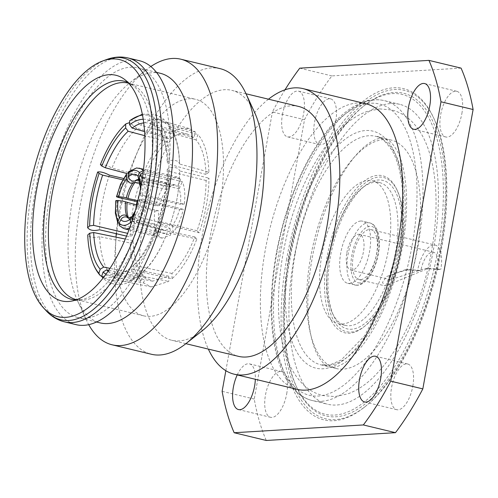 <?xml version="1.0" encoding="UTF-8"?>
<svg xmlns="http://www.w3.org/2000/svg" width="498" height="498" viewBox="0 0 498 498"><rect width="100%" height="100%" fill="white"/><g stroke="black" fill="none" stroke-linecap="round" stroke-linejoin="round"><path stroke-width="0.37" stroke-dasharray="2.49 1.87" d="M134.367 213.686A27.539 11.305 -75.7 0 0 136.67 209.085A27.539 11.305 -75.7 0 0 140.056 199.138C139.129 199.287 139.795 199.667 142.042 200.277L179.641 209.534L176.647 218.41L172.563 225.625L140.336 217.414L135.811 214.451L132.611 215.348M139.129 180.637L141.538 182.604L146.773 181.646L179.199 188.73L180.749 195.602L180.581 204.311L142.758 196.33C140.492 195.795 139.82 195.465 140.741 195.328A27.539 11.404 -77.7 0 0 140.965 186.314M140.548 188.524L140.305 195.471L142.484 195.191L146.424 195.683L184.279 204.087C185.412 194.706 184.752 187.242 182.299 181.689L144.364 172.401A34.518 14.293 102.3 0 1 146.729 182.505A34.518 14.293 102.3 0 1 146.424 195.683M139.129 180.631L169.121 186.756L173.665 184.752L174.979 184.839L177.581 186.246L145.497 179.697L140.312 180.724L138.743 179.952M179.641 209.534L183.339 209.316L145.721 199.58L141.799 199.001L139.621 199.287L135.039 211.389M131.186 216.879L133.875 216.518L138.326 219.568L169.999 228.364L165.454 230.369L163.823 230.201L161.545 228.875L129.872 220.079L127.843 217.744M169.999 228.364L170.602 235.181L133.234 225.669L130.47 222.5M138.326 219.568A25.336 10.968 105.5 0 1 133.732 221.56A25.336 10.968 105.5 0 1 132.107 221.392A25.336 10.968 105.5 0 1 129.872 220.079M147.414 201.329A25.336 10.396 104.3 0 1 144.37 210.193A25.336 10.396 104.3 0 1 140.336 217.414M146.773 181.646A25.336 10.495 102.3 0 1 148.273 188.505A25.336 10.495 102.3 0 1 148.155 197.227M137.952 179.529A25.336 11.155 101.5 0 1 139.552 178.664A25.336 11.155 101.5 0 1 141.538 178.191A25.336 11.155 101.5 0 1 142.851 178.278A25.336 11.155 101.5 0 1 145.497 179.697M169.121 186.756L168.523 179.934L130.52 171.306L128.683 171.667M137.884 200.688L159.484 205.581L162.479 196.704L166.562 189.495L139.957 183.469M128.596 218.124A25.336 11.628 104.8 0 1 128.584 218.093L159.92 226.385L158.376 219.512L158.545 210.81L136.776 205.064M159.92 226.385L156.826 233.425L119.389 224.573L117.933 223.453M346.857 252.741A18.358 8.018 103.5 0 1 359.45 234.39A18.358 8.018 103.5 0 1 363.453 251.739A18.358 8.018 103.5 0 1 350.86 270.09A18.358 8.018 103.5 0 1 346.857 252.741M437.481 269.561A18.358 8.018 -76.5 0 0 433.484 252.212A18.358 8.018 -76.5 0 0 420.891 270.563L408.796 269.48L394.061 273.695L390.569 279.646L425.311 268.484L437.481 269.561L440.798 269.362L428.641 268.279L385.732 285.802L384.35 285.703L382.526 282.354L386.51 276.583L405.465 269.679L417.573 270.763A25.703 11.23 103.5 0 1 433.702 244.941A25.703 11.23 103.5 0 1 435.202 245.072A25.703 11.23 103.5 0 1 440.798 269.362M360.44 279.714A25.703 11.23 103.5 0 1 358.94 279.59A25.703 11.23 103.5 0 1 353.667 253.631A25.703 11.23 103.5 0 1 369.479 229.478A25.703 11.23 103.5 0 1 370.973 229.609A25.703 11.23 103.5 0 1 376.251 255.561A25.703 11.23 103.5 0 1 360.44 279.714M360.77 221.019A31.947 13.956 -76.5 0 0 341.124 251.036A31.947 13.956 -76.5 0 0 347.679 283.3A31.947 13.956 -76.5 0 0 349.54 283.455A31.947 13.956 -76.5 0 0 369.186 253.438A31.947 13.956 -76.5 0 0 362.631 221.18A31.947 13.956 -76.5 0 0 360.77 221.019M170.409 138.961L170.347 133.713L179.99 128.64L189.103 128.521L195.621 132.188L193.647 137.56L187.684 134.23L182.847 133.713C178.844 133.968 174.698 135.717 170.409 138.961L144.625 131.615M195.621 132.188L165.834 123.697L163.935 119.333L155.438 119.252L153.826 123.243L155.301 126.635A73.436 31.729 -74.1 0 0 149.456 123.336A73.436 31.729 -74.1 0 0 144.65 122.832A73.436 31.729 -74.1 0 0 143.766 122.906M136.321 204.946L135.412 209.621L132.997 234.62L127.606 233.35M433.366 250.089A154.224 67.367 -76.5 0 0 399.77 104.35A154.224 67.367 -76.5 0 0 293.982 258.493A154.224 67.367 -76.5 0 0 327.578 404.227A154.224 67.367 -76.5 0 0 433.366 250.089M310.578 257.491A117.503 51.325 -76.5 0 0 336.175 368.526A117.503 51.325 -76.5 0 0 416.77 251.085A117.503 51.325 -76.5 0 0 391.173 140.05A117.503 51.325 -76.5 0 0 310.578 257.491M461.883 113.494A23.499 10.265 -76.5 0 0 456.759 91.283A23.499 10.265 -76.5 0 0 440.643 114.777A23.499 10.265 -76.5 0 0 445.76 136.981A23.499 10.265 -76.5 0 0 461.883 113.494M282.422 114.646A23.499 10.265 103.5 0 1 298.539 91.159A23.499 10.265 103.5 0 1 303.662 113.37A23.499 10.265 103.5 0 1 287.539 136.857A23.499 10.265 103.5 0 1 282.422 114.646M335.77 121.095A23.499 10.265 -76.5 0 0 330.653 98.89A23.499 10.265 -76.5 0 0 314.531 122.377A23.499 10.265 -76.5 0 0 319.654 144.588A23.499 10.265 -76.5 0 0 335.77 121.095M412.811 386.199A23.499 10.265 -76.5 0 0 407.694 363.994A23.499 10.265 -76.5 0 0 391.577 387.481A23.499 10.265 -76.5 0 0 396.694 409.686A23.499 10.265 -76.5 0 0 412.811 386.199M237.229 374.926A23.499 10.265 103.5 0 1 249.473 363.864A23.499 10.265 103.5 0 1 255.337 379.283M286.705 393.806A23.499 10.265 -76.5 0 0 281.588 371.595A23.499 10.265 -76.5 0 0 265.465 395.082A23.499 10.265 -76.5 0 0 270.588 417.293A23.499 10.265 -76.5 0 0 286.705 393.806M139.552 60.744A135.717 59.281 -76.5 0 0 46.463 196.386A135.717 59.281 -76.5 0 0 76.026 324.634M160.319 73.293A128.372 56.075 -76.5 0 0 130.065 82.624A128.372 56.075 -76.5 0 0 72.26 201.597A128.372 56.075 -76.5 0 0 77.532 300.836A128.372 56.075 -76.5 0 0 100.229 322.909M49.781 196.187A128.372 56.075 -76.5 0 0 77.744 317.494A128.372 56.075 -76.5 0 0 165.803 189.19A128.372 56.075 -76.5 0 0 137.834 67.884A128.372 56.075 -76.5 0 0 49.781 196.187M150.838 66.508A146.879 64.155 -76.5 0 0 146.219 69.876A146.879 64.155 -76.5 0 0 80.085 205.998A146.879 64.155 -76.5 0 0 86.117 319.542A146.879 64.155 -76.5 0 0 88.694 324.64M220.141 68.662A146.879 64.155 -76.5 0 0 119.389 215.46A146.879 64.155 -76.5 0 0 151.386 354.259M254.615 112.473A128.515 56.137 -76.5 0 0 231.9 90.375A128.515 56.137 -76.5 0 0 143.741 218.827A128.515 56.137 -76.5 0 0 171.742 340.271A128.515 56.137 -76.5 0 0 202.026 330.933M298.694 106.46A128.515 56.137 -76.5 0 0 210.542 234.907A128.515 56.137 -76.5 0 0 238.536 356.356M365.937 103.758A146.879 64.155 -76.5 0 0 265.185 250.562A146.879 64.155 -76.5 0 0 297.182 389.355M268.497 99.189A146.879 64.155 -76.5 0 0 202.244 235.411A146.879 64.155 -76.5 0 0 208.338 349.086M288.628 259.203A168.909 73.779 -76.5 0 0 365.227 406.542A168.909 73.779 -76.5 0 0 441.284 249.996A168.909 73.779 -76.5 0 0 434.349 119.427A168.909 73.779 -76.5 0 0 357.228 109.174A168.909 73.779 -76.5 0 0 288.628 259.203M286.68 258.929A170.378 74.42 -76.5 0 0 363.945 407.551A170.378 74.42 -76.5 0 0 440.668 249.647A170.378 74.42 -76.5 0 0 433.665 117.939A170.378 74.42 -76.5 0 0 355.877 107.599A170.378 74.42 -76.5 0 0 286.68 258.929M439.958 250.077A165.971 72.496 -76.5 0 0 364.692 105.296A165.971 72.496 -76.5 0 0 289.954 259.122A165.971 72.496 -76.5 0 0 296.777 387.419A165.971 72.496 -76.5 0 0 372.554 397.497A165.971 72.496 -76.5 0 0 439.958 250.077M438.01 249.809A164.502 71.855 -76.5 0 0 363.409 106.311A164.502 71.855 -76.5 0 0 289.338 258.773A164.502 71.855 -76.5 0 0 296.092 385.938A164.502 71.855 -76.5 0 0 371.203 395.922A164.502 71.855 -76.5 0 0 438.01 249.809M329.116 256.756A79.313 34.642 -76.5 0 0 365.084 325.947A79.313 34.642 -76.5 0 0 400.797 252.436A79.313 34.642 -76.5 0 0 397.541 191.126A79.313 34.642 -76.5 0 0 361.33 186.314A79.313 34.642 -76.5 0 0 329.116 256.756M327.167 256.489A80.782 35.283 -76.5 0 0 363.801 326.956A80.782 35.283 -76.5 0 0 400.18 252.088A80.782 35.283 -76.5 0 0 396.862 189.638A80.782 35.283 -76.5 0 0 359.979 184.739A80.782 35.283 -76.5 0 0 327.167 256.489M399.471 252.517A76.375 33.36 -76.5 0 0 364.835 185.891A76.375 33.36 -76.5 0 0 330.442 256.682A76.375 33.36 -76.5 0 0 333.579 315.72A76.375 33.36 -76.5 0 0 368.452 320.357A76.375 33.36 -76.5 0 0 399.471 252.517M329.203 255.978A73.436 32.077 103.5 0 1 362.27 187.92A73.436 32.077 103.5 0 1 379.576 182.579A73.436 32.077 103.5 0 1 395.574 251.982A73.436 32.077 103.5 0 1 345.201 325.381A73.436 32.077 103.5 0 1 332.222 312.75A73.436 32.077 103.5 0 1 329.203 255.978M116.233 233.699A111.334 48.63 103.5 0 1 119.252 210.592A111.334 48.63 103.5 0 1 195.621 99.32A111.334 48.63 103.5 0 1 219.873 204.529A111.334 48.63 103.5 0 1 143.505 315.8A111.334 48.63 103.5 0 1 115.99 237.135M388.34 250.239A73.436 32.077 -76.5 0 0 372.342 180.836A73.436 32.077 -76.5 0 0 321.969 254.241A73.436 32.077 -76.5 0 0 337.968 323.638A73.436 32.077 -76.5 0 0 388.34 250.239M141.799 199.001A31.579 12.96 104.3 0 1 137.778 210.934A31.579 12.96 104.3 0 1 132.344 220.502L135.145 223.627L173.167 232.442C177.693 226.472 181.079 218.759 183.339 209.316M173.167 232.442L172.563 225.625M143.15 170.54L180.674 179.205L176.995 176.971L168.523 179.934M180.674 179.205L177.581 186.246M130.215 243.005L133.066 240.659C133.669 256.557 137.018 268.067 143.107 275.201L141.133 280.567C134.491 272.854 130.85 260.329 130.215 243.005L99.625 236.699A79.313 32.992 -78.3 0 0 110.544 274.261L141.133 280.567M132.997 234.62L130.14 236.967C130.364 218.933 133.645 200.719 139.975 182.318L142.036 184.366L137.056 201.634M167.067 136.415L167.129 141.662C158.314 149.693 150.707 161.862 144.308 178.184L142.247 176.13C149.201 158.352 157.474 145.111 167.067 136.415L136.801 128.322A79.313 32.488 -75 0 0 111.982 168.038L142.247 176.13M208.911 172.115L206.06 174.462C205.45 158.563 202.107 147.047 196.019 139.919L197.992 134.547C204.634 142.266 208.27 154.791 208.911 172.115L179.467 163.973A79.313 36.248 -74.5 0 0 168.548 126.405L197.992 134.547M199.15 232.803L197.09 230.755C202.891 213.835 205.904 197.084 206.128 180.5L208.979 178.153C208.755 196.187 205.481 214.401 199.15 232.803L169.718 225.544A79.313 37.282 -76.1 0 0 179.548 170.895L208.979 178.153M172.053 278.706L171.991 273.458C180.805 265.428 188.412 253.252 194.818 236.936L196.878 238.984C189.925 256.769 181.646 270.009 172.053 278.706L142.291 272.35A79.313 36.752 -77.9 0 0 167.116 232.628L196.878 238.984M143.499 282.932L145.472 277.56L152.569 281.165L168.71 276.16L168.772 281.407L151.243 286.892L143.499 282.932L113.258 276.969L103.341 278.575C110.332 284.302 117.889 285.902 126.019 283.393L137.112 277.336L138.531 275.444L168.772 281.407M116.146 200.551L117.329 201.292L154.841 211.034C153.714 220.415 154.374 227.879 156.826 233.425M154.841 211.034L158.545 210.81M159.484 205.581L155.787 205.805L137.622 201.758M126.629 173.858L128.602 173.348L165.959 182.679C161.433 188.649 158.04 196.355 155.787 205.805M165.959 182.679L166.562 189.495M179.199 188.73L182.299 181.689M184.279 204.087L180.581 204.311M119.452 225.756L120.597 226.434L158.451 235.915L162.037 238.125L170.602 235.181M158.451 235.915L161.545 228.875M461.067 68.114L331.88 75.901A235.006 102.65 -76.5 0 0 304.515 119.688L254.248 399.054A235.006 102.65 -76.5 0 0 266.281 440.469M254.248 399.054L222.133 391.322M284.993 89.814A235.006 102.65 -76.5 0 0 272.4 111.957L304.515 119.688M331.88 75.901L299.765 68.17M225.843 370.693L272.4 111.957M101.922 276.664L110.544 274.261M99.625 236.699C93.998 238.162 90.032 237.59 87.729 234.981M143.107 275.201L109.958 268.366M133.066 240.659L125.291 239.052M109.379 175.128A79.313 31.959 -76.8 0 0 99.544 229.771M126.511 236.108L130.14 236.967M139.975 182.318L123.485 178.44M142.036 184.366L122.695 179.822M100.403 164.57C103.223 164.228 107.082 165.386 111.982 168.038M136.801 128.322L129.617 122.62M144.308 178.184L126.971 173.553M167.129 141.662L144.856 135.705M155.438 119.252A80.782 34.897 -74.1 0 0 142.521 115.094M143.243 119.234A76.375 32.999 105.9 0 1 153.826 123.243M165.834 123.697A79.313 34.262 -74.1 0 0 159.453 120.074A79.313 34.262 -74.1 0 0 140.561 125.222L170.347 133.713M130.215 120.317L135.96 120.093L140.561 125.222M193.647 137.56L155.301 126.635M167.029 122.408C175.103 131.709 179.274 145.41 179.529 163.512L179.467 163.973C179.056 161.053 175.707 159.864 169.42 160.406L167.147 162.13L168.156 163.979A73.436 33.565 -74.5 0 0 163.774 138.861A73.436 33.565 -74.5 0 0 158.115 129.436L156.671 126.081L158.283 122.085L167.029 122.408L168.548 126.405M169.42 160.406A80.782 36.92 -74.5 0 0 158.283 122.085M156.671 126.081A76.375 34.91 105.5 0 1 162.597 135.923A76.375 34.91 105.5 0 1 167.147 162.13M196.019 139.919L158.115 129.436M206.06 174.462L168.156 163.979M159.472 223.403L157.798 221.828L159.198 221.405A73.436 34.518 -76.1 0 0 168.237 171.156L167.235 169.382L169.501 167.652C175.782 166.986 179.131 168.063 179.548 170.895L179.61 170.459C179.622 188.798 176.317 207.205 169.694 225.687L169.718 225.544C168.598 226.646 165.18 225.93 159.472 223.403A80.782 37.973 -76.1 0 0 169.501 167.652M167.235 169.382A76.375 35.9 103.9 0 1 157.798 221.828M206.128 180.5L168.237 171.156M197.09 230.755L159.198 221.405M131.428 271.335L131.248 267.37L133.676 265.272A73.436 34.032 -77.9 0 0 133.725 265.222A73.436 34.032 -77.9 0 0 156.497 228.75L155.071 229.248L156.752 230.817C162.497 233.22 165.952 233.823 167.116 232.628L167.085 232.784C160.294 250.992 151.61 264.768 141.034 274.105L131.428 271.335A80.782 37.431 -77.9 0 0 156.752 230.817M155.071 229.248A76.375 35.389 102.1 0 1 131.354 267.277A76.375 35.389 102.1 0 1 131.248 267.37M142.291 272.35L141.034 274.105M194.818 236.936L156.497 228.75M171.991 273.458L133.676 265.272M145.472 277.56L108.676 270.302M168.71 276.16L129.779 268.478L127.307 270.613L127.488 274.579L137.112 277.336M108.134 271.105A73.436 32.382 -78.8 0 0 113.774 273.514A73.436 32.382 -78.8 0 0 129.779 268.478M113.258 276.969A79.313 34.972 -78.8 0 0 121.151 280.953A79.313 34.972 -78.8 0 0 138.531 275.444M103.478 277.498A80.782 35.619 -78.8 0 0 127.488 274.579M127.307 270.613A76.375 33.677 101.2 0 1 105.987 274.149M417.573 270.763L420.891 270.563M133.234 225.669A34.518 14.94 105.5 0 1 129.617 228.04M135.817 217.545A23.723 10.271 105.5 0 1 131.634 219.319A23.723 10.271 105.5 0 1 128.098 218.012M144.246 200.756A23.723 9.736 104.3 0 1 141.457 208.824A23.723 9.736 104.3 0 1 137.79 215.441M145.721 199.58A34.518 14.162 104.3 0 1 141.251 212.957A34.518 14.162 104.3 0 1 135.145 223.627M143.71 182.517A23.723 9.823 102.3 0 1 145.061 188.804A23.723 9.823 102.3 0 1 144.968 196.735M142.154 179.367A31.579 13.079 102.3 0 1 142.727 183.445A31.579 13.079 102.3 0 1 142.484 195.191M139.552 178.664L136.981 179.716A23.723 10.446 101.5 0 1 138.842 179.274A23.723 10.446 101.5 0 1 142.465 180.606M130.52 171.306A34.518 15.195 101.5 0 1 137.274 168.013A34.518 15.195 101.5 0 1 139.247 168.175M118.032 197.395A34.518 15.973 102.8 0 1 122.34 183.974A34.518 15.973 102.8 0 1 128.602 173.348M119.389 224.573A34.518 15.843 104.8 0 1 116.862 214.426A34.518 15.843 104.8 0 1 117.329 201.292M356.773 285.198A31.947 13.956 103.5 0 1 354.912 285.037A31.947 13.956 103.5 0 1 348.357 252.779A31.947 13.956 103.5 0 1 368.003 222.762A31.947 13.956 103.5 0 1 369.865 222.923A31.947 13.956 103.5 0 1 376.42 255.181A31.947 13.956 103.5 0 1 356.773 285.198M359.855 282.945A29.009 12.668 103.5 0 1 351.849 255.387A29.009 12.668 103.5 0 1 370.058 226.254A29.009 12.668 103.5 0 1 378.069 253.806A29.009 12.668 103.5 0 1 359.855 282.945M417.953 246.373A154.224 67.367 -76.5 0 0 384.356 100.64A154.224 67.367 -76.5 0 0 278.569 254.783A154.224 67.367 -76.5 0 0 312.165 400.517A154.224 67.367 -76.5 0 0 417.953 246.373M276.707 253.731A149.817 65.437 103.5 0 1 370.749 103.248A149.817 65.437 103.5 0 1 412.107 245.57A149.817 65.437 103.5 0 1 318.066 396.053A149.817 65.437 103.5 0 1 276.707 253.731M399.496 246.329A121.91 53.249 -76.5 0 0 365.837 130.52A121.91 53.249 -76.5 0 0 289.313 252.972A121.91 53.249 -76.5 0 0 322.972 368.781A121.91 53.249 -76.5 0 0 399.496 246.329M295.158 253.781A117.503 51.325 103.5 0 1 375.76 136.34A117.503 51.325 103.5 0 1 401.357 247.375A117.503 51.325 103.5 0 1 320.756 364.816A117.503 51.325 103.5 0 1 295.158 253.781M75.758 299.995A112.218 49.016 -76.5 0 0 80.514 299.734A112.218 49.016 -76.5 0 0 148.653 187.26A112.218 49.016 -76.5 0 0 132.219 84.959A112.218 49.016 -76.5 0 0 128.098 82.556M70.76 301.246L80.514 299.734L76.281 299.615A111.334 48.63 -76.5 0 0 152.649 188.344A111.334 48.63 -76.5 0 0 128.397 83.135L195.621 99.32M106.541 59.561A134.535 58.764 -76.5 0 0 31.536 192.633A134.535 58.764 -76.5 0 0 46.09 310.665M127.949 57.949A135.717 59.281 -76.5 0 0 34.854 193.591A135.717 59.281 -76.5 0 0 64.423 321.839M124.263 228.738A34.518 14.94 105.5 0 1 120.597 226.434M333.125 367.256C336.225 367.269 340.451 365.526 345.811 362.021C351.818 357.913 358.124 351.395 364.735 342.456C373.481 330.442 381.287 315.632 388.154 298.034C400.965 263.99 407.109 230.437 406.598 197.389C405.839 176.802 402.633 161.196 396.974 150.57C392.356 142.764 388.278 138.743 384.755 138.506L381.375 138.226C378.225 138.207 373.911 140.019 368.433 143.648C358.585 150.489 348.644 162.877 338.609 180.811C323.084 209.969 313.261 242.638 309.14 278.818C307.241 297.505 307.428 314.17 309.694 328.817C311.499 339.897 314.145 348.668 317.643 355.13C324.347 366.528 328.132 366.347 329.751 366.982L333.125 367.256M379.607 108.906L391.627 109.946C398.91 111.77 405.335 115.324 410.906 120.603C418.718 128.185 424.62 138.046 428.597 150.184C434.1 166.874 436.553 186.439 435.955 208.88C435.395 228.85 432.594 249.299 427.539 270.227C415.842 316.933 397.734 352.659 373.201 377.409C365.233 385.097 356.749 390.594 347.747 393.899L334.893 396.582L322.872 395.543C315.626 393.725 309.227 390.195 303.674 384.954C295.868 377.409 289.967 367.599 285.976 355.522C280.418 338.765 277.94 319.1 278.55 296.528C279.11 276.602 281.912 256.19 286.954 235.305C296.397 195.527 315.396 153.284 340.968 128.397C349.179 120.398 357.938 114.739 367.244 111.415L379.607 108.906M132.107 221.392L163.823 230.201M142.851 178.278L174.979 184.839M433.484 252.212L359.45 234.39M358.94 279.59L384.35 285.703M347.679 283.3L357.464 285.261C364.555 284.738 370.923 275.861 373.649 269.169C376.949 261.718 378.835 253.912 379.32 245.757C379.576 232.361 376.42 224.747 369.865 222.923L362.631 221.18M399.77 104.35L384.356 100.64C377.042 98.928 369.454 99.612 361.598 102.7L354.657 106.018C347.878 109.853 341.192 115.237 334.612 122.172C326.383 130.868 318.602 141.569 311.287 154.262C294.828 183.295 283.138 216.499 276.222 253.88C272.082 277.05 270.514 298.925 271.503 319.517C272.244 334.152 274.298 347.212 277.672 358.703C280.374 367.873 283.872 375.71 288.168 382.209L292.843 388.328C298.427 394.653 304.869 398.711 312.165 400.517L327.578 404.227M336.175 368.526L320.756 364.816L330.23 364.785L341.161 360.029L364.735 335.602L385.452 295.208L399.01 246.479C406.051 209.166 403.641 170.223 392.075 150.452C385.091 140.641 379.65 135.942 375.76 136.34L391.173 140.05M456.759 91.283L424.651 83.558M330.653 98.89L298.539 91.159M407.694 363.994L375.579 356.263M281.588 371.595L249.473 363.864M128.397 83.135L132.219 84.959L124.22 79.176M96.45 321.994L77.744 317.494M77.532 300.836L86.117 319.542M185.879 343.676L171.742 340.271M365.227 406.542L363.945 407.551M363.409 106.311L364.692 105.296M365.084 325.947L363.801 326.956M362.27 187.92L364.835 185.891M379.576 182.579L372.342 180.836M345.201 325.381L337.968 323.638M143.505 315.8L76.281 299.615M332.222 312.75L333.579 315.72M397.541 191.126L396.862 189.638M296.092 385.938L296.777 387.419M434.349 119.427L433.665 117.939M246.037 93.78L231.9 90.375M130.065 82.624L146.219 69.876M156.54 72.384L137.834 67.884M270.588 417.293L238.474 409.561M396.694 409.686L364.58 401.954M319.654 144.588L287.539 136.857M445.76 136.981L413.645 129.25M142.347 114.204L154.884 114.191L163.935 119.333M189.103 128.521L159.453 120.074M187.684 134.23L149.456 123.336M163.774 138.861L162.597 135.923M133.725 265.222L131.354 267.277M152.569 281.165L113.774 273.514M151.243 286.892L121.151 280.953M370.973 229.609L435.202 245.072M405.465 269.679L408.796 269.48M425.311 268.484L428.641 268.285M390.569 279.646L350.86 270.09M176.995 176.971L143.549 169.177M162.037 238.125L128.926 229.895"/><path stroke-width="0.75" d="M128.098 218.012L126.43 216.966C123.983 216.562 122.116 217.47 120.809 219.705A27.539 11.921 -74.5 0 0 125.116 221.429A27.539 11.921 -74.5 0 0 130.271 219.139L131.186 216.879L128.683 218.093L127.849 217.744M135.039 211.389L132.611 215.348L132.138 217.14A27.539 11.305 -75.7 0 0 134.367 213.686M138.743 179.952L138.014 176.08A27.539 12.126 -78.5 0 0 133.595 174.331A27.539 12.126 -78.5 0 0 128.559 176.653C129.044 178.95 130.482 180.457 132.866 181.172L134.746 181.073L137.043 180.208A25.336 11.155 101.5 0 1 137.952 179.529M130.93 183.245C128.584 182.486 127.171 180.955 126.685 178.651A27.539 12.743 -77.2 0 0 122.041 186.675A27.539 12.743 -77.2 0 0 118.767 196.648L124.699 197.42L127.955 198.441A25.336 11.728 102.8 0 1 130.906 189.557A25.336 11.728 102.8 0 1 135.033 182.355L132.779 183.177L130.93 183.245M136.776 205.064L123.983 201.366L118.082 200.464A27.539 12.643 -75.2 0 0 117.808 210.224A27.539 12.643 -75.2 0 0 119.626 217.894C120.927 215.653 122.782 214.719 125.203 215.086L126.853 216.101L128.596 218.124M140.965 186.314A27.539 11.404 -77.7 0 0 140.903 185.536A27.539 11.404 -77.7 0 0 139.197 177.898L139.129 180.637L140.548 188.524M143.156 172.376L140.641 174.375A31.579 13.079 102.3 0 1 142.154 179.367M143.549 169.177L136.595 167.957L128.683 171.667L128.16 173.242A31.579 13.907 101.5 0 1 134.192 170.36A31.579 13.907 101.5 0 1 139.459 172.557L143.38 170.596M139.957 183.469L135.033 182.355M137.622 201.758L118.032 197.395L116.831 196.741A31.579 14.616 102.8 0 1 120.709 184.77A31.579 14.616 102.8 0 1 126.293 175.24L126.629 173.858L120.56 184.167L116.47 196.835L118.767 196.648M128.584 218.093A25.336 11.628 104.8 0 1 127.002 211.239A25.336 11.628 104.8 0 1 127.22 202.549M116.146 200.551L115.785 200.657L115.355 213.188L117.933 223.453L117.989 221.367A31.579 14.498 104.8 0 1 115.76 212.266A31.579 14.498 104.8 0 1 116.146 200.551L118.082 200.464M144.625 131.615L132.063 128.036L129.573 124.705L129.661 120.809L130.215 120.317L142.347 114.204M143.766 122.906A73.436 31.729 -74.1 0 0 132.063 128.036M127.606 233.35L93.599 225.357L89.646 225.943L87.648 227.729C89.939 230.468 93.904 231.147 99.544 229.771L126.511 236.108M123.485 178.44L109.379 175.128C104.456 172.569 100.552 171.524 97.676 171.984L99.083 173.491L102.644 175.109A73.436 29.594 -76.8 0 0 96.176 200.395A73.436 29.594 -76.8 0 0 93.599 225.357M408.528 107.045A23.499 10.265 103.5 0 1 424.651 83.558A23.499 10.265 103.5 0 1 429.768 105.763A23.499 10.265 103.5 0 1 413.645 129.25A23.499 10.265 103.5 0 1 408.528 107.045M359.463 379.75A23.499 10.265 103.5 0 1 375.579 356.263A23.499 10.265 103.5 0 1 380.702 378.468A23.499 10.265 103.5 0 1 364.58 401.954A23.499 10.265 103.5 0 1 359.463 379.75M255.337 379.283A23.499 10.265 103.5 0 1 254.59 386.075A23.499 10.265 103.5 0 1 238.474 409.561A23.499 10.265 103.5 0 1 233.35 387.351A23.499 10.265 103.5 0 1 237.229 374.926M141.214 184.951A116.034 50.684 -76.5 0 0 124.22 79.176A116.034 50.684 -76.5 0 0 36.348 191.276A116.034 50.684 -76.5 0 0 70.76 301.246A116.034 50.684 -76.5 0 0 141.214 184.951M29.046 191.718A132.188 57.743 -76.5 0 0 43.345 307.689A132.188 57.743 -76.5 0 0 148.516 184.509A132.188 57.743 -76.5 0 0 102.737 60.961A132.188 57.743 -76.5 0 0 29.046 191.718M127.949 57.949A135.717 59.281 -76.5 0 1 157.511 186.196A135.717 59.281 -76.5 0 1 64.423 321.839L76.026 324.634A135.717 59.281 -76.5 0 0 169.121 188.991A135.717 59.281 -76.5 0 0 139.552 60.744L127.949 57.949C120.914 56.33 113.781 56.865 106.541 59.561A134.535 58.764 -76.5 0 1 153.129 185.3A134.535 58.764 -76.5 0 1 46.09 310.665L43.345 307.689M96.45 321.994L100.229 322.909A128.372 56.075 -76.5 0 0 188.281 194.606A128.372 56.075 -76.5 0 0 160.319 73.293L156.54 72.384M88.694 324.64A146.879 64.155 -76.5 0 0 112.081 344.797A146.879 64.155 -76.5 0 0 212.827 197.992A146.879 64.155 -76.5 0 0 180.83 59.2A146.879 64.155 -76.5 0 0 150.838 66.508M112.081 344.797L151.386 354.259A146.879 64.155 -76.5 0 0 185.997 343.583A146.879 64.155 -76.5 0 0 252.137 207.461A146.879 64.155 -76.5 0 0 246.105 93.917A146.879 64.155 -76.5 0 0 220.141 68.662L180.83 59.2M185.997 343.583L202.026 330.933A128.515 56.137 -76.5 0 0 259.894 211.824A128.515 56.137 -76.5 0 0 254.615 112.473L246.105 93.917M185.879 343.676L238.536 356.356A128.515 56.137 -76.5 0 0 326.694 227.903A128.515 56.137 -76.5 0 0 298.694 106.46L246.037 93.78M208.338 349.086A146.879 64.155 -76.5 0 0 234.241 374.203L297.182 389.355A146.879 64.155 -76.5 0 0 397.933 242.557A146.879 64.155 -76.5 0 0 365.937 103.758L302.996 88.607A146.879 64.155 -76.5 0 0 268.497 99.189M234.241 374.203A146.879 64.155 -76.5 0 0 334.992 227.405A146.879 64.155 -76.5 0 0 302.996 88.607M115.99 237.135A111.334 48.63 103.5 0 1 116.233 233.699M137.056 201.634L136.321 204.946M473.1 109.523A235.006 102.65 -76.5 0 0 461.067 68.114L428.952 60.383A235.006 102.65 -76.5 0 1 440.985 101.791L390.718 381.157L422.833 388.888L473.1 109.523L440.985 101.791M225.843 370.693L222.133 391.322A235.006 102.65 -76.5 0 0 234.166 432.737L266.281 440.469L395.468 432.675A235.006 102.65 -76.5 0 0 422.833 388.888M428.952 60.383L299.765 68.17A235.006 102.65 -76.5 0 0 284.993 89.814M395.468 432.675L363.353 424.943A235.006 102.65 -76.5 0 0 390.718 381.157M363.353 424.943L234.166 432.737M99.98 275.232C96.239 270.881 93.363 265.291 91.339 258.462A80.782 33.603 -78.3 0 1 87.729 234.981L89.733 233.189L93.686 232.535A73.436 30.546 -78.3 0 0 103.721 267.077L100.21 269.244L98.865 273.296L99.98 275.232L101.922 276.664M91.339 258.462A80.782 33.603 -78.3 0 0 98.865 273.296M100.21 269.244A76.375 31.766 101.7 0 1 89.733 233.189M109.958 268.366L103.721 267.077M125.291 239.052L93.686 232.535M97.676 171.984A80.782 32.551 -76.8 0 0 87.648 227.729M89.646 225.943A76.375 30.776 103.2 0 1 99.083 173.491M122.695 179.822L102.644 175.109M125.72 124.052L125.633 127.949L128.16 131.242A73.436 30.079 -75 0 0 105.339 167.764L101.81 166.071L100.403 164.57A80.782 33.092 -75 0 1 122.894 126.816L125.72 124.052A80.782 33.092 -75 0 0 122.894 126.816M101.81 166.071A76.375 31.287 105 0 1 125.633 127.949M129.617 122.62L125.938 123.84M126.971 173.553L105.339 167.764M144.856 135.705L128.16 131.242M142.521 115.094A80.782 34.897 -74.1 0 0 129.661 120.809M129.573 124.705A76.375 32.999 105.9 0 1 143.243 119.234M102.937 278.189L101.71 276.129L103.055 272.076L106.541 269.879A73.436 32.382 -78.8 0 0 108.134 271.105M108.676 270.302L106.541 269.879M101.71 276.129A80.782 35.619 -78.8 0 0 103.478 277.498M105.987 274.149A76.375 33.677 101.2 0 1 103.055 272.076M119.626 217.894L117.989 221.367M126.293 175.24L126.685 178.651M127.955 198.441L137.884 200.688M128.559 176.653L128.16 173.242M139.459 172.557L138.014 176.08M137.043 180.208L139.129 180.631M139.197 177.898L140.641 174.375M132.325 220.209L132.138 217.14M130.271 219.139L130.47 222.5A31.579 13.67 105.5 0 1 124.301 225.345A31.579 13.67 105.5 0 1 119.171 223.185L119.452 225.756L124.263 228.738A34.518 14.94 105.5 0 0 126.318 228.918A34.518 14.94 105.5 0 0 129.617 228.04M119.171 223.185L120.809 219.705M134.746 181.073A23.723 10.446 101.5 0 1 136.981 179.716L138.014 179.541L138.737 179.959M126.318 197.862A23.723 10.981 102.8 0 1 129.019 189.769A23.723 10.981 102.8 0 1 132.779 183.177M126.853 216.101A23.723 10.888 104.8 0 1 125.421 209.789A23.723 10.888 104.8 0 1 125.596 201.877M128.098 82.556A112.218 49.016 -76.5 0 0 47.235 193.38A112.218 49.016 -76.5 0 0 75.758 299.995M128.727 83.222L128.397 83.135A111.334 48.63 -76.5 0 0 52.029 194.413A111.334 48.63 -76.5 0 0 76.281 299.615L76.617 299.69M139.247 168.175A34.518 15.195 101.5 0 1 143.15 170.54M64.423 321.839C57.419 320.083 51.306 316.361 46.09 310.665M102.737 60.961L106.541 59.561M128.926 229.895L124.263 228.738"/></g></svg>
